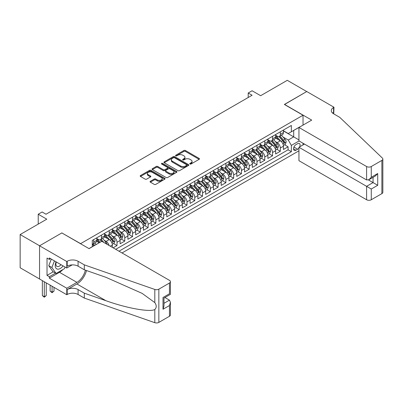 <?xml version="1.0" encoding="UTF-8"?>
<svg xmlns="http://www.w3.org/2000/svg" width="403" height="403" viewBox="0 0 403 403"><rect width="100%" height="100%" fill="white"/><g stroke="black" fill="none" stroke-linecap="round" stroke-linejoin="round"><path stroke-width="0.6" d="M189.974 164.006A0.756 0.438 0 0 0 191.047 164.006L199.158 159.321A1.078 0.625 0 0 0 199.47 158.883A1.078 0.625 0 0 0 199.158 158.439L185.415 150.505A1.078 0.625 0 0 0 183.889 150.505L175.779 155.19A0.756 0.438 0 0 0 175.557 155.498A0.756 0.438 0 0 0 175.779 155.805A0.756 0.438 0 0 0 176.846 155.805L177.894 155.2A3.456 1.995 0 0 1 182.781 155.2L183.929 155.86A3.456 1.995 0 0 1 184.937 157.271A3.456 1.995 0 0 1 183.929 158.681L182.876 159.291A0.756 0.438 0 0 0 182.655 159.598A0.756 0.438 0 0 0 182.876 159.905A0.756 0.438 0 0 0 183.944 159.905L184.997 159.301A3.456 1.995 0 0 1 189.878 159.301L191.027 159.961A3.456 1.995 0 0 1 192.04 161.371A3.456 1.995 0 0 1 191.027 162.782L189.974 163.386A0.756 0.438 0 0 0 189.753 163.694A0.756 0.438 0 0 0 189.974 164.006L189.974 163.386M150.379 181.269A1.078 0.625 0 0 0 150.062 181.708A1.078 0.625 0 0 0 150.379 182.151L154.233 184.378A1.078 0.625 0 0 0 155.76 184.378L164.767 179.174A1.078 0.625 0 0 0 165.084 178.736A1.078 0.625 0 0 0 164.767 178.292L151.029 170.363A1.078 0.625 0 0 0 149.498 170.363L140.491 175.562A1.078 0.625 0 0 0 140.179 176A1.078 0.625 0 0 0 140.491 176.443L145.151 179.134A1.078 0.625 0 0 0 146.677 179.134L150.531 176.907A1.078 0.625 0 0 0 150.848 176.464A1.078 0.625 0 0 0 150.531 176.025L148.223 174.69A2.886 1.667 0 0 1 147.377 173.512A2.886 1.667 0 0 1 149.16 171.97A2.886 1.667 0 0 1 152.304 172.333L161.351 177.557A2.886 1.667 0 0 1 162.197 178.736A2.886 1.667 0 0 1 160.414 180.277A2.886 1.667 0 0 1 157.266 179.914L155.76 179.043A1.078 0.625 0 0 0 154.233 179.043L150.379 181.269L150.379 182.151M61.951 232.999L80.615 243.639L303.026 115.233L284.362 104.458L306.723 91.546L287.279 80.323L260.645 95.702L252.092 90.761L248.203 93.007L252.092 95.254L46.007 214.235L42.119 211.988L38.23 214.235L38.23 224.108M61.951 232.863L39.59 245.775L20.15 234.551L46.783 219.172L38.23 214.235M177.975 170.671A1.078 0.625 0 0 0 179.501 170.671L188.508 165.472A1.078 0.625 0 0 0 188.821 165.029A1.078 0.625 0 0 0 188.508 164.59L174.766 156.656A1.078 0.625 0 0 0 173.24 156.656L164.233 161.855A1.078 0.625 0 0 0 163.915 162.298A1.078 0.625 0 0 0 164.233 162.736L177.975 170.671M161.9 164.167A0.756 0.438 0 0 1 162.666 164.273L162.666 163.376L176.635 171.441A1.078 0.625 0 0 1 176.952 171.885A1.078 0.625 0 0 1 176.635 172.323L167.628 177.522A1.078 0.625 0 0 1 166.101 177.522L152.364 169.592L152.364 168.711A1.078 0.625 0 0 0 152.047 169.149A1.078 0.625 0 0 0 152.364 169.592M152.364 168.711L156.218 166.484A1.078 0.625 0 0 1 157.744 166.484L163.316 169.698A1.078 0.625 0 0 0 164.842 169.698L167.401 168.222A1.078 0.625 0 0 0 167.719 167.784A1.078 0.625 0 0 0 167.401 167.341L161.598 163.996A0.756 0.438 0 0 1 161.376 163.683A0.756 0.438 0 0 1 161.845 163.28A0.756 0.438 0 0 1 162.666 163.376M39.554 278.977L20.15 267.773L20.15 234.551M113.122 247.815L117.011 245.573L113.47 243.528M111.943 235.78L113.898 236.909A4.398 2.539 60 0 1 117.011 242.294L120.119 240.5L120.119 243.775L124.784 241.085L121.248 239.039M119.721 231.292L121.676 232.415A4.398 2.539 60 0 1 124.784 237.805L127.897 236.007L127.897 239.286L132.562 236.591L129.025 234.551M127.499 226.798L129.454 227.927A4.398 2.539 60 0 1 132.562 233.317L135.675 231.518L135.675 234.798L140.34 232.103L136.798 230.058M135.277 222.31L137.227 223.438A4.398 2.539 60 0 1 140.34 228.823L143.448 227.03L143.448 230.304L148.118 227.614L144.576 225.569M143.055 217.822L145.004 218.945A4.398 2.539 60 0 1 148.118 224.335L151.226 222.542L151.226 225.816L155.89 223.121L152.354 221.081M150.828 213.328L152.782 214.456A4.398 2.539 60 0 1 155.89 219.847L159.004 218.048L159.004 221.328L163.668 218.633L160.132 216.592M158.606 208.84L160.56 209.968A4.398 2.539 60 0 1 163.668 215.353L166.782 213.56L166.782 216.839L171.446 214.144L167.905 212.099M166.384 204.351L168.333 205.48A4.398 2.539 60 0 1 171.446 210.865L174.554 209.071L174.554 212.346L179.224 209.656L175.683 207.61M174.161 199.863L176.111 200.986A4.398 2.539 60 0 1 179.224 206.376L182.332 204.578L182.332 207.857L186.997 205.162L183.461 203.122M181.934 195.369L183.889 196.498A4.398 2.539 60 0 1 186.997 201.888L190.11 200.09L190.11 203.369L194.775 200.674L191.239 198.629M189.712 190.881L191.667 192.009A4.398 2.539 60 0 1 194.775 197.394L197.888 195.601L197.888 198.875L202.553 196.185L199.017 194.14M197.49 186.393L199.44 187.516A4.398 2.539 60 0 1 202.553 192.906L205.661 191.113L205.661 194.387L210.331 191.692L206.789 189.652M205.268 181.899L207.218 183.027A4.398 2.539 60 0 1 210.331 188.418L213.439 186.619L213.439 189.899L218.104 187.204L214.567 185.163M213.041 177.411L214.995 178.539A4.398 2.539 60 0 1 218.104 183.924L221.217 182.131L221.217 185.41L225.881 182.715L222.345 180.67M220.819 172.922L222.773 174.051A4.398 2.539 60 0 1 225.881 179.436L228.995 177.642L228.995 180.917L233.659 178.227L230.123 176.182M228.597 168.434L230.551 169.557A4.398 2.539 60 0 1 233.659 174.947L236.773 173.149L236.773 176.428L241.437 173.733L237.896 171.693M236.375 163.94L238.324 165.069A4.398 2.539 60 0 1 241.437 170.459L244.545 168.661L244.545 171.94L249.215 169.245L245.674 167.2M244.147 159.452L246.102 160.58A4.398 2.539 60 0 1 249.215 165.965L252.323 164.172L252.323 167.446L256.988 164.756L253.452 162.711M251.925 154.964L253.88 156.092A4.398 2.539 60 0 1 256.988 161.477L260.101 159.684L260.101 162.958L264.766 160.263L261.23 158.223M259.703 150.47L261.658 151.599A4.398 2.539 60 0 1 264.766 156.989L267.879 155.19L267.879 158.47L272.544 155.775L269.002 153.734M267.481 145.982L269.431 147.11A4.398 2.539 60 0 1 272.544 152.495L275.652 150.702L275.652 153.981L280.322 151.286L280.322 148.007A4.398 2.539 -120 0 0 277.209 142.622L275.254 141.493M276.78 149.241L280.322 151.286M99.198 242.787L96.644 241.311M112.341 247.366L112.341 244.989A4.398 2.539 -120 0 0 109.233 239.599L104.422 236.823M109.052 245.467A4.398 2.539 60 0 0 106.12 241.397L104.17 240.269M120.119 240.5A4.398 2.539 -120 0 0 117.011 235.11L112.2 232.335M127.897 236.007A4.398 2.539 -120 0 0 124.784 230.622L119.978 227.846M135.675 231.518A4.398 2.539 -120 0 0 132.562 226.133L127.751 223.353M143.448 227.03A4.398 2.539 -120 0 0 140.34 221.64L135.529 218.864M151.226 222.542A4.398 2.539 -120 0 0 148.118 217.152L143.307 214.376M159.004 218.048A4.398 2.539 -120 0 0 155.89 212.663L151.085 209.882M166.782 213.56A4.398 2.539 -120 0 0 163.668 208.17L158.858 205.394M174.554 209.071A4.398 2.539 -120 0 0 171.446 203.681L166.635 200.906M182.332 204.578A4.398 2.539 -120 0 0 179.224 199.193L174.413 196.417M190.11 200.09A4.398 2.539 -120 0 0 186.997 194.704L182.191 191.924M197.888 195.601A4.398 2.539 -120 0 0 194.775 190.211L189.964 187.435M205.661 191.113A4.398 2.539 -120 0 0 202.553 185.723L197.742 182.947M213.439 186.619A4.398 2.539 -120 0 0 210.331 181.234L205.52 178.458M221.217 182.131A4.398 2.539 -120 0 0 218.104 176.741L213.298 173.965M228.995 177.642A4.398 2.539 -120 0 0 225.881 172.252L221.076 169.477M236.773 173.149A4.398 2.539 -120 0 0 233.659 167.764L228.849 164.988M244.545 168.661A4.398 2.539 -120 0 0 241.437 163.275L236.626 160.495M252.323 164.172A4.398 2.539 -120 0 0 249.215 158.782L244.404 156.006M260.101 159.684A4.398 2.539 -120 0 0 256.988 154.294L252.182 151.518M267.879 155.19A4.398 2.539 -120 0 0 264.766 149.805L259.955 147.03M275.652 150.702A4.398 2.539 -120 0 0 272.544 145.312L267.733 142.536M299.651 146.858A3.41 1.97 120 0 0 299.369 143.483A3.41 1.97 120 0 0 297.661 143.654L295.953 144.642A3.41 1.97 120 0 0 293.722 147.644A3.41 1.97 120 0 0 294.245 150.374A3.41 1.97 120 0 0 295.953 150.208L297.661 149.221A3.41 1.97 120 0 0 298.945 148.052M122.023 252.958L298.945 150.813M303.026 115.233L303.026 125.111M303.026 143.246L303.026 144.909M118.991 251.205L291.364 151.689L291.364 145.402L288.251 140.017L283.032 137.005M88.972 248.601L92.277 246.696L92.277 240.41L291.364 125.469L291.364 131.756L299.918 126.905M299.061 140.959L291.364 145.402M96.791 238.521L98.347 239.422A4.398 2.539 60 0 0 100.543 239.639L103.657 237.841A4.398 2.539 -120 0 0 104.568 235.831L104.568 233.317M104.568 234.032L106.12 234.929A4.398 2.539 60 0 0 108.321 235.151L111.43 233.352A4.398 2.539 -120 0 0 112.341 231.337L112.341 228.823M112.341 229.544L113.898 230.44A4.398 2.539 60 0 0 116.099 230.657L119.207 228.864A4.398 2.539 -120 0 0 120.119 226.849L120.119 224.335M120.119 225.055L121.676 225.952A4.398 2.539 60 0 0 123.872 226.169L126.985 224.375A4.398 2.539 -120 0 0 127.897 222.36L127.897 219.847M127.897 220.562L129.454 221.464A4.398 2.539 60 0 0 131.65 221.68L134.763 219.882A4.398 2.539 -120 0 0 135.675 217.872L135.675 215.353M135.675 216.073L137.227 216.97A4.398 2.539 60 0 0 139.428 217.192L142.541 215.393A4.398 2.539 -120 0 0 143.448 213.378L143.448 210.865M143.448 211.585L145.004 212.482A4.398 2.539 60 0 0 147.206 212.698L150.314 210.905A4.398 2.539 -120 0 0 151.226 208.89L151.226 206.376M151.226 207.092L152.782 207.993A4.398 2.539 60 0 0 154.984 208.21L158.092 206.412A4.398 2.539 -120 0 0 159.004 204.402L159.004 201.888M159.004 202.603L160.56 203.5A4.398 2.539 60 0 0 162.757 203.722L165.87 201.923A4.398 2.539 -120 0 0 166.782 199.908L166.782 197.394M166.782 198.115L168.333 199.011A4.398 2.539 60 0 0 170.534 199.228L173.648 197.435A4.398 2.539 -120 0 0 174.554 195.42L174.554 192.906M174.554 193.626L176.111 194.523A4.398 2.539 60 0 0 178.312 194.74L181.421 192.946A4.398 2.539 -120 0 0 182.332 190.931L182.332 188.418M182.332 189.133L183.889 190.035A4.398 2.539 60 0 0 186.09 190.251L189.198 188.453A4.398 2.539 -120 0 0 190.11 186.443L190.11 183.924M190.11 184.645L191.667 185.541A4.398 2.539 60 0 0 193.863 185.763L196.976 183.964A4.398 2.539 -120 0 0 197.888 181.949L197.888 179.436M197.888 180.156L199.44 181.053A4.398 2.539 60 0 0 201.641 181.269L204.754 179.476A4.398 2.539 -120 0 0 205.661 177.461L205.661 174.947M205.661 175.663L207.218 176.564A4.398 2.539 60 0 0 209.419 176.781L212.527 174.983A4.398 2.539 -120 0 0 213.439 172.973L213.439 170.459M213.439 171.174L214.995 172.071A4.398 2.539 60 0 0 217.197 172.293L220.305 170.494A4.398 2.539 -120 0 0 221.217 168.479L221.217 165.965M221.217 166.686L222.773 167.583A4.398 2.539 60 0 0 224.97 167.799L228.083 166.006A4.398 2.539 -120 0 0 228.995 163.991L228.995 161.477M228.995 162.197L230.551 163.094A4.398 2.539 60 0 0 232.748 163.311L235.861 161.517A4.398 2.539 -120 0 0 236.773 159.502L236.773 156.989M236.773 157.704L238.324 158.606A4.398 2.539 60 0 0 240.526 158.822L243.634 157.024A4.398 2.539 -120 0 0 244.545 155.014L244.545 152.495M244.545 153.216L246.102 154.112A4.398 2.539 60 0 0 248.303 154.334L251.412 152.536A4.398 2.539 -120 0 0 252.323 150.521L252.323 148.007M252.323 148.727L253.88 149.624A4.398 2.539 60 0 0 256.076 149.84L259.189 148.047A4.398 2.539 -120 0 0 260.101 146.032L260.101 143.518M260.101 144.239L261.658 145.135A4.398 2.539 60 0 0 263.854 145.352L266.967 143.554A4.398 2.539 -120 0 0 267.879 141.544L267.879 139.03M267.879 139.745L269.431 140.642A4.398 2.539 60 0 0 271.632 140.864L274.74 139.065A4.398 2.539 -120 0 0 275.652 137.05L275.652 134.537M115.726 249.321L288.095 149.805L288.095 146.798L283.43 149.488L283.43 146.213A4.398 2.539 -120 0 0 280.322 140.823L275.511 138.048M275.652 135.257L277.209 136.154A4.398 2.539 -120 0 0 279.41 136.37A4.398 2.539 -120 0 0 280.322 134.36L280.322 131.846M279.41 136.37L282.518 134.577A4.398 2.539 -120 0 0 283.43 132.562L283.43 130.048M93.677 239.599L93.677 242.112A4.398 2.539 60 0 1 92.766 244.127A4.398 2.539 60 0 1 92.277 244.309M92.766 244.127L95.879 242.334A4.398 2.539 -120 0 0 96.791 240.319L96.791 237.805M101.455 235.11L101.455 237.624A4.398 2.539 60 0 1 100.543 239.639M109.233 230.622L109.233 233.136A4.398 2.539 60 0 1 108.321 235.151M117.011 226.128L117.011 228.647A4.398 2.539 60 0 1 116.099 230.657M124.784 221.64L124.784 224.154A4.398 2.539 60 0 1 123.872 226.169M132.562 217.152L132.562 219.665A4.398 2.539 60 0 1 131.65 221.68M140.34 212.663L140.34 215.177A4.398 2.539 60 0 1 139.428 217.192M148.118 208.17L148.118 210.683A4.398 2.539 60 0 1 147.206 212.698M155.89 203.681L155.89 206.195A4.398 2.539 60 0 1 154.984 208.21M163.668 199.193L163.668 201.707A4.398 2.539 60 0 1 162.757 203.722M171.446 194.704L171.446 197.218A4.398 2.539 60 0 1 170.534 199.228M179.224 190.211L179.224 192.725A4.398 2.539 60 0 1 178.312 194.74M186.997 185.723L186.997 188.236A4.398 2.539 60 0 1 186.09 190.251M194.775 181.234L194.775 183.748A4.398 2.539 60 0 1 193.863 185.763M202.553 176.741L202.553 179.259A4.398 2.539 60 0 1 201.641 181.269M210.331 172.252L210.331 174.766A4.398 2.539 60 0 1 209.419 176.781M218.104 167.764L218.104 170.278A4.398 2.539 60 0 1 217.197 172.293M225.881 163.275L225.881 165.789A4.398 2.539 60 0 1 224.97 167.799M233.659 158.782L233.659 161.296A4.398 2.539 60 0 1 232.748 163.311M241.437 154.294L241.437 156.807A4.398 2.539 60 0 1 240.526 158.822M249.215 149.805L249.215 152.319A4.398 2.539 60 0 1 248.303 154.334M256.988 145.312L256.988 147.83A4.398 2.539 60 0 1 256.076 149.84M264.766 140.823L264.766 143.337A4.398 2.539 60 0 1 263.854 145.352M272.544 136.335L272.544 138.849A4.398 2.539 60 0 1 271.632 140.864M272.544 152.495L272.544 155.775M264.766 156.989L264.766 160.263M256.988 161.477L256.988 164.756M249.215 165.965L249.215 169.245M241.437 170.459L241.437 173.733M233.659 174.947L233.659 178.227M225.881 179.436L225.881 182.715M218.104 183.924L218.104 187.204M210.331 188.418L210.331 191.692M202.553 192.906L202.553 196.185M194.775 197.394L194.775 200.674M186.997 201.888L186.997 205.162M179.224 206.376L179.224 209.656M171.446 210.865L171.446 214.144M163.668 215.353L163.668 218.633M155.89 219.847L155.89 223.121M148.118 224.335L148.118 227.614M140.34 228.823L140.34 232.103M132.562 233.317L132.562 236.591M124.784 237.805L124.784 241.085M117.011 242.294L117.011 245.573M288.251 140.017L293.696 136.874L293.696 130.406L299.918 126.814M283.43 130.945L298.945 139.901M283.43 130.768L288.251 133.549L291.364 131.756M248.203 93.007L248.203 97.496M284.558 144.753L288.095 146.798M288.095 149.805L291.364 151.689M190.276 164.112L191.027 163.678A3.456 1.995 0 0 0 192.04 162.268L192.04 161.371M184.937 157.271L184.937 158.172A3.456 1.995 0 0 1 183.929 159.583L183.179 160.011M199.142 159.331L185.415 151.407A1.078 0.625 0 0 0 183.889 151.407L176.081 155.916M188.508 164.59L188.508 165.472L174.766 157.553A1.078 0.625 0 0 0 173.24 157.553L164.248 162.747M186.599 165.336A0.756 0.438 0 0 0 186.821 165.029A0.756 0.438 0 0 0 186.599 164.721L174.539 157.759A0.756 0.438 0 0 0 173.471 157.759L172.363 158.394A3.456 1.995 0 0 0 171.351 159.805A3.456 1.995 0 0 0 172.363 161.215L180.604 165.976A3.456 1.995 0 0 0 185.491 165.976L186.599 165.336L186.599 166.238A0.756 0.438 0 0 0 186.821 165.925L186.821 165.029M171.351 159.805L171.351 160.706A3.456 1.995 0 0 0 172.363 162.117L172.363 161.215M186.599 166.238L185.491 166.872A3.456 1.995 0 0 1 180.604 166.872L172.363 162.117M152.379 169.598L156.218 167.381L156.218 166.484M167.719 167.784L167.719 168.681A1.078 0.625 0 0 1 167.401 169.124L164.842 170.6A1.078 0.625 0 0 1 163.316 170.6L157.744 167.381A1.078 0.625 0 0 0 156.218 167.381M162.666 164.273L176.625 172.333M169.099 173.038A2.886 1.667 0 0 0 172.247 173.401A2.886 1.667 0 0 0 174.031 171.859A2.886 1.667 0 0 0 173.184 170.681L169.995 168.842A1.078 0.625 0 0 0 168.469 168.842L165.91 170.318A1.078 0.625 0 0 0 165.598 170.756A1.078 0.625 0 0 0 165.91 171.199L169.099 173.038L169.099 173.935A2.886 1.667 0 0 0 172.247 174.298A2.886 1.667 0 0 0 174.031 172.756L174.031 171.859M165.598 170.756L165.598 171.658A1.078 0.625 0 0 0 165.91 172.096L165.91 171.199M169.099 173.935L165.91 172.096M162.197 178.736L162.197 179.632A2.886 1.667 0 0 1 160.414 181.174A2.886 1.667 0 0 1 157.266 180.811L155.76 179.94A1.078 0.625 0 0 0 154.233 179.94L150.395 182.161M147.377 173.512L147.377 174.408A2.886 1.667 0 0 0 148.223 175.587L148.223 174.69M150.531 176.025L150.531 176.907L148.223 175.587M164.751 179.184L151.029 171.26A1.078 0.625 0 0 0 149.498 171.26L140.506 176.454M283.364 145.443L285.374 144.279L286.15 142.037A2.917 1.683 -120 0 0 285.017 139.302L281.465 135.186M280.75 141.11L276.539 136.229A8.413 4.856 -120 0 0 275.652 135.302M278.443 139.74L276.085 137.01A6.982 4.03 -120 0 0 275.652 136.541M279.012 136.531L282.604 140.692A2.917 1.683 60 0 1 283.647 142.697C284.085 143.287 284.392 143.105 284.578 142.158A2.917 1.683 -120 0 0 283.541 140.153L279.984 136.038M279.224 136.461L283.087 140.934A1.486 0.856 60 0 1 283.46 141.513L284.578 142.158M283.647 142.697L283.858 143.045M56.072 261.844A7.148 4.126 120 0 0 57.75 269.169A7.148 4.126 120 0 0 63.085 265.889M56.314 261.985A4.896 2.826 120 0 0 56.909 266.363A4.896 2.826 120 0 0 57.629 266.585A4.896 2.826 120 0 0 61.004 264.69M65.09 267.048L64.475 268.63L56.077 273.476L52.969 271.677L48.773 265.708L51.332 259.109M56.077 273.476L51.881 267.501L54.44 260.902M48.773 265.708L51.881 267.501M304.466 144.078L298.945 147.266L298.945 160.691L366.604 199.752L366.604 186.327L373.057 182.604L373.057 177.34M298.945 147.266L371.269 189.022L371.269 199.752L381.883 193.626L381.883 160.399A3.3 1.904 0 0 0 382.85 159.054A3.3 1.904 0 0 0 382.376 158.067L339.774 117.364L333.553 113.772A7.697 4.443 180 0 1 331.296 110.629A7.697 4.443 180 0 1 333.553 107.485L333.981 107.238L306.759 91.526L284.483 104.523M284.483 104.387L311.7 120.104L298.945 127.469L366.604 166.53A3.3 1.904 0 0 0 371.269 166.53L381.883 160.399M333.981 107.238L333.744 113.883M298.945 127.469L298.945 140.889L366.604 179.955L366.604 166.53M382.85 159.054L382.85 192.276A3.3 1.904 180 0 1 381.883 193.626M371.269 199.752A3.3 1.904 180 0 1 366.604 199.752M332.581 113.087A7.697 4.443 180 0 1 333.553 112.402L333.553 107.485M368.468 179.955L377.722 185.294L371.269 189.022M371.269 166.53L371.269 177.26L368.936 179.723L366.604 179.955M371.269 177.26L377.722 173.532L375.389 175.995L368.936 179.723M101.808 241.286L169.462 280.347A3.3 1.904 -0 0 1 170.429 281.692A3.3 1.904 -0 0 1 169.462 283.037L158.847 289.168L158.847 322.395A3.3 1.904 180 0 1 154.807 322.677L84.308 298.079L78.086 294.487A7.697 4.443 -0 0 0 67.2 294.487L66.772 294.734L39.554 279.022L39.554 245.795L61.835 232.934L89.053 248.646L101.808 241.286M84.308 298.079L84.308 293.162L105.924 300.709C126.587 308.154 149.669 312.325 154.807 309.539C156.681 307.62 156.681 305.303 154.807 302.593L142.123 293.369L105.924 277.314L84.308 269.773L78.086 266.182A7.697 4.443 -0 0 0 67.2 266.182L67.2 261.265L66.772 261.512L39.554 245.795M84.308 269.773L84.308 264.857L78.086 261.265A7.697 4.443 -0 0 0 67.2 261.265M105.924 300.709L76.918 283.959L67.2 289.571A7.697 4.443 -0 0 1 78.086 289.571L84.308 293.162M169.462 316.264L169.462 305.534L170.429 302.28L170.429 314.919A3.3 1.904 180 0 1 169.462 316.264L158.847 322.395M154.807 302.593L154.807 289.45L84.308 264.857M62.928 269.521A12.372 7.143 -60 0 1 59.498 272.307L49.352 278.171L49.352 276.73L55.533 273.163M50.597 258.681L49.352 259.401L47.02 258.056L47.02 275.385L49.352 276.73M49.352 259.401L49.352 257.965L66.772 268.02L66.772 261.512M66.772 294.734L66.772 288.226L76.918 282.367A12.372 7.143 120 0 0 85.34 270.131M49.352 278.171L66.772 288.226M164.908 297.515L169.462 300.144L170.429 302.28M76.918 283.959A14.327 8.272 120 0 0 86.499 270.539M72.202 264.887L66.772 268.02M154.807 289.45A3.3 1.904 -0 0 0 158.847 289.168M47.02 275.385L53.201 271.813M169.462 305.534L163.008 309.262L163.976 306.008L163.976 298.054L170.429 294.326L170.429 281.692M163.008 309.262L163.008 297.495C164.268 298.225 164.268 298.225 163.008 297.495L169.462 293.772C170.721 294.497 170.721 294.497 169.462 293.772L169.462 283.037M275.587 149.931L277.596 148.772L278.377 146.526A2.917 1.683 -120 0 0 277.239 143.79L273.687 139.675M272.977 145.599L268.761 140.718A8.413 4.856 -120 0 0 267.879 139.796M270.665 144.229L268.307 141.498A6.982 4.03 -120 0 0 267.879 141.03M271.234 141.02L274.831 145.181A2.917 1.683 60 0 1 275.869 147.191C276.307 147.775 276.619 147.594 276.801 146.652A2.917 1.683 -120 0 0 275.763 144.642L272.211 140.531M271.446 140.954L275.309 145.423A1.486 0.856 60 0 1 275.682 146.002L276.801 146.652M275.869 147.191L276.08 147.533M267.814 154.42L269.824 153.261L270.599 151.014A2.917 1.683 -120 0 0 269.466 148.279L265.909 144.163M265.199 150.087L260.983 145.211A8.413 4.856 -120 0 0 260.101 144.284M262.887 148.717L260.529 145.992A6.982 4.03 -120 0 0 260.101 145.523M263.461 145.508L267.053 149.669A2.917 1.683 60 0 1 268.091 151.679C268.529 152.263 268.841 152.087 269.023 151.14A2.917 1.683 -120 0 0 267.985 149.13L264.433 145.02M263.668 145.443L267.532 149.911A1.486 0.856 60 0 1 267.904 150.495L269.023 151.14M268.091 151.679L268.302 152.027M260.036 158.913L262.046 157.749L262.821 155.508A2.917 1.683 -120 0 0 261.688 152.767L258.132 148.657M257.421 154.576L253.21 149.699A8.413 4.856 -120 0 0 252.323 148.772M255.109 153.211L252.752 150.48A6.982 4.03 -120 0 0 252.323 150.012M255.683 150.002L259.275 154.163A2.917 1.683 60 0 1 260.313 156.168C260.751 156.757 261.063 156.576 261.25 155.629A2.917 1.683 -120 0 0 260.207 153.624L256.656 149.508M255.895 149.931L259.754 154.404A1.486 0.856 60 0 1 260.131 154.984L261.25 155.629M260.313 156.168L260.529 156.515M252.258 163.401L254.268 162.243L255.044 159.996A2.917 1.683 -120 0 0 253.91 157.261L250.359 153.145M249.643 159.069L245.432 154.188A8.413 4.856 -120 0 0 244.545 153.266M247.336 157.699L244.979 154.969A6.982 4.03 -120 0 0 244.545 154.5M247.905 154.49L251.497 158.651A2.917 1.683 60 0 1 252.54 160.661C252.978 161.245 253.286 161.064 253.472 160.122A2.917 1.683 -120 0 0 252.434 158.112L248.878 153.996M248.117 154.42L251.981 158.893A1.486 0.856 60 0 1 252.354 159.472L253.472 160.122M252.54 160.661L252.752 161.004M244.48 167.89L246.49 166.731L247.271 164.484A2.917 1.683 -120 0 0 246.132 161.749L242.581 157.633M241.871 163.558L237.654 158.681A8.413 4.856 -120 0 0 236.773 157.754M239.558 162.187L237.201 159.462A6.982 4.03 -120 0 0 236.773 158.989M240.128 158.978L243.724 163.139A2.917 1.683 60 0 1 244.762 165.149C245.2 165.734 245.513 165.552 245.694 164.61A2.917 1.683 -120 0 0 244.656 162.6L241.105 158.49M240.339 158.913L244.203 163.381A1.486 0.856 60 0 1 244.576 163.966L245.694 164.61M244.762 165.149L244.974 165.492M236.707 172.378L238.712 171.22L239.493 168.973A2.917 1.683 -120 0 0 238.354 166.238L234.803 162.127M234.093 168.046L229.876 163.17A8.413 4.856 -120 0 0 228.995 162.243M231.78 166.681L229.423 163.95A6.982 4.03 -120 0 0 228.995 163.482M232.35 163.472L235.946 167.633A2.917 1.683 60 0 1 236.984 169.638C237.422 170.222 237.735 170.046 237.916 169.099A2.917 1.683 -120 0 0 236.878 167.094L233.327 162.978M232.561 163.401L236.425 167.875A1.486 0.856 60 0 1 236.798 168.454L237.916 169.099M236.984 169.638L237.196 169.985M228.929 176.872L230.939 175.708L231.715 173.466A2.917 1.683 -120 0 0 230.581 170.731L227.025 166.615M226.315 172.539L222.103 167.658A8.413 4.856 -120 0 0 221.217 166.731M224.003 171.169L221.645 168.439A6.982 4.03 -120 0 0 221.217 167.97M224.577 167.96L228.169 172.121A2.917 1.683 60 0 1 229.206 174.126C229.645 174.716 229.957 174.534 230.143 173.587A2.917 1.683 -120 0 0 229.1 171.582L225.549 167.467M224.788 167.89L228.647 172.363A1.486 0.856 60 0 1 229.025 172.942L230.143 173.587M229.206 174.126L229.423 174.474M221.151 181.36L223.161 180.201L223.937 177.955A2.917 1.683 -120 0 0 222.804 175.219L219.252 171.104M218.537 177.028L214.325 172.146A8.413 4.856 -120 0 0 213.439 171.225M216.23 175.658L213.872 172.927A6.982 4.03 -120 0 0 213.439 172.459M216.799 172.449L220.391 176.61A2.917 1.683 60 0 1 221.433 178.62C221.872 179.204 222.179 179.023 222.365 178.081A2.917 1.683 -120 0 0 221.328 176.071L217.771 171.96M217.01 172.383L220.874 176.852A1.486 0.856 60 0 1 221.247 177.431L222.365 178.081M221.433 178.62L221.645 178.962M213.373 185.848L215.383 184.69L216.159 182.443A2.917 1.683 -120 0 0 215.026 179.708L211.474 175.592M210.764 181.516L206.548 176.64A8.413 4.856 -120 0 0 205.661 175.713M208.452 180.146L206.094 177.421A6.982 4.03 -120 0 0 205.661 176.952M209.021 176.937L212.618 181.098A2.917 1.683 60 0 1 213.655 183.108C214.094 183.692 214.406 183.516 214.587 182.569A2.917 1.683 -120 0 0 213.55 180.559L209.998 176.449M209.233 176.872L213.096 181.34A1.486 0.856 60 0 1 213.469 181.924L214.587 182.569M213.655 183.108L213.867 183.456M205.595 190.342L207.605 189.178L208.386 186.937A2.917 1.683 -120 0 0 207.248 184.196L203.696 180.086M202.986 186.005L198.77 181.128A8.413 4.856 -120 0 0 197.888 180.201M200.674 184.639L198.316 181.909A6.982 4.03 -120 0 0 197.888 181.441M201.243 181.431L204.84 185.592A2.917 1.683 60 0 1 205.878 187.596C206.316 188.186 206.628 188.005 206.81 187.057A2.917 1.683 -120 0 0 205.772 185.053L202.22 180.937M201.455 181.36L205.318 185.833A1.486 0.856 60 0 1 205.691 186.413L206.81 187.057M205.878 187.596L206.089 187.944M197.823 194.83L199.833 193.672L200.608 191.425A2.917 1.683 -120 0 0 199.475 188.69L195.918 184.574M195.208 190.498L190.992 185.617A8.413 4.856 -120 0 0 190.11 184.695M192.896 189.128L190.538 186.398A6.982 4.03 -120 0 0 190.11 185.929M193.47 185.919L197.062 190.08A2.917 1.683 60 0 1 198.1 192.09C198.538 192.674 198.85 192.493 199.037 191.551A2.917 1.683 -120 0 0 197.994 189.541L194.442 185.425M193.682 185.848L197.541 190.322A1.486 0.856 60 0 1 197.913 190.901L199.037 191.551M198.1 192.09L198.311 192.433M190.045 199.319L192.055 198.16L192.83 195.913A2.917 1.683 -120 0 0 191.697 193.178L188.146 189.062M187.43 194.987L183.219 190.11A8.413 4.856 -120 0 0 182.332 189.183M185.118 193.616L182.766 190.891A6.982 4.03 -120 0 0 182.332 190.418M185.692 190.407L189.284 194.568A2.917 1.683 60 0 1 190.327 196.578C190.765 197.163 191.072 196.981 191.259 196.039A2.917 1.683 -120 0 0 190.221 194.029L186.665 189.919M185.904 190.342L189.763 194.81A1.486 0.856 60 0 1 190.14 195.395L191.259 196.039M190.327 196.578L190.538 196.921M182.267 203.807L184.277 202.649L185.053 200.402A2.917 1.683 -120 0 0 183.919 197.666L180.368 193.556M179.652 199.475L175.441 194.599A8.413 4.856 -120 0 0 174.554 193.672M177.345 198.11L174.988 195.379A6.982 4.03 -120 0 0 174.554 194.911M177.914 194.901L181.511 199.062A2.917 1.683 60 0 1 182.549 201.067C182.987 201.651 183.3 201.475 183.481 200.528A2.917 1.683 -120 0 0 182.443 198.523L178.887 194.407M178.126 194.83L181.99 199.304A1.486 0.856 60 0 1 182.363 199.883L183.481 200.528M182.549 201.067L182.761 201.414M174.489 208.301L176.499 207.137L177.28 204.895A2.917 1.683 -120 0 0 176.141 202.16L172.59 198.044M171.88 203.968L167.663 199.087A8.413 4.856 -120 0 0 166.782 198.16M169.567 202.598L167.21 199.868A6.982 4.03 -120 0 0 166.782 199.399M170.137 199.389L173.733 203.55A2.917 1.683 60 0 1 174.771 205.555C175.209 206.145 175.522 205.963 175.703 205.016A2.917 1.683 -120 0 0 174.665 203.011L171.114 198.896M170.348 199.319L174.212 203.792A1.486 0.856 60 0 1 174.585 204.371L175.703 205.016M174.771 205.555L174.983 205.903M166.716 212.789L168.726 211.63L169.502 209.384A2.917 1.683 -120 0 0 168.368 206.648L164.812 202.533M164.102 208.457L159.885 203.575A8.413 4.856 -120 0 0 159.004 202.654M161.789 207.087L159.432 204.356A6.982 4.03 -120 0 0 159.004 203.888M162.364 203.878L165.955 208.039A2.917 1.683 60 0 1 166.993 210.049C167.431 210.633 167.744 210.452 167.93 209.51A2.917 1.683 -120 0 0 166.887 207.5L163.336 203.384M162.575 203.812L166.434 208.28A1.486 0.856 60 0 1 166.807 208.86L167.93 209.51M166.993 210.049L167.205 210.391M158.938 217.277L160.948 216.119L161.724 213.872A2.917 1.683 -120 0 0 160.59 211.137L157.039 207.021M156.324 212.945L152.112 208.069A8.413 4.856 -120 0 0 151.226 207.142M154.011 211.575L151.659 208.85A6.982 4.03 -120 0 0 151.226 208.381M154.586 208.366L158.178 212.527A2.917 1.683 60 0 1 159.22 214.537C159.659 215.121 159.966 214.945 160.152 213.998A2.917 1.683 -120 0 0 159.114 211.988L155.558 207.877M154.797 208.301L158.656 212.769A1.486 0.856 60 0 1 159.034 213.353L160.152 213.998M159.22 214.537L159.432 214.885M151.16 221.771L153.17 220.607L153.946 218.366A2.917 1.683 -120 0 0 152.813 215.625L149.261 211.515M148.546 217.434L144.334 212.557A8.413 4.856 -120 0 0 143.448 211.63M146.239 216.068L143.881 213.338A6.982 4.03 -120 0 0 143.448 212.87M146.808 212.86L150.405 217.021A2.917 1.683 60 0 1 151.442 219.025C151.881 219.615 152.188 219.434 152.374 218.486A2.917 1.683 -120 0 0 151.337 216.482L147.78 212.366M147.019 212.789L150.883 217.262A1.486 0.856 60 0 1 151.256 217.842L152.374 218.486M151.442 219.025L151.654 219.373M143.382 226.259L145.392 225.101L146.173 222.854A2.917 1.683 -120 0 0 145.035 220.119L141.483 216.003M140.773 221.927L136.557 217.046A8.413 4.856 -120 0 0 135.675 216.124M138.461 220.557L136.103 217.827A6.982 4.03 -120 0 0 135.675 217.358M139.03 217.348L142.627 221.509A2.917 1.683 60 0 1 143.664 223.514C144.103 224.103 144.415 223.922 144.596 222.98A2.917 1.683 -120 0 0 143.559 220.97L140.007 216.854M139.242 217.277L143.105 221.751A1.486 0.856 60 0 1 143.478 222.33L144.596 222.98M143.664 223.514L143.876 223.861M135.609 230.748L137.619 229.589L138.395 227.342A2.917 1.683 -120 0 0 137.262 224.607L133.705 220.491M132.995 226.415L128.779 221.534A8.413 4.856 -120 0 0 127.897 220.612M130.683 225.045L128.325 222.315A6.982 4.03 -120 0 0 127.897 221.846M131.257 221.836L134.849 225.997A2.917 1.683 60 0 1 135.887 228.007C136.325 228.592 136.637 228.41 136.824 227.468A2.917 1.683 -120 0 0 135.781 225.458L132.229 221.348M131.469 221.771L135.327 226.239A1.486 0.856 60 0 1 135.7 226.824L136.824 227.468M135.887 228.007L136.098 228.35M127.832 235.236L129.842 234.078L130.617 231.831A2.917 1.683 -120 0 0 129.484 229.095L125.927 224.985M125.217 230.904L121.006 226.028A8.413 4.856 -120 0 0 120.119 225.101M122.905 229.534L120.547 226.808A6.982 4.03 -120 0 0 120.119 226.34M123.479 226.33L127.071 230.491A2.917 1.683 60 0 1 128.114 232.496C128.547 233.08 128.859 232.904 129.046 231.957A2.917 1.683 -120 0 0 128.003 229.952L124.451 225.836M123.691 226.259L127.55 230.733A1.486 0.856 60 0 1 127.927 231.312L129.046 231.957M128.114 232.496L128.325 232.843M120.054 239.73L122.064 238.566L122.839 236.324A2.917 1.683 -120 0 0 121.706 233.584L118.155 229.473M117.439 235.397L113.228 230.516A8.413 4.856 -120 0 0 112.341 229.589M115.132 234.027L112.775 231.297A6.982 4.03 -120 0 0 112.341 230.828M115.701 230.818L119.293 234.979A2.917 1.683 60 0 1 120.336 236.984C120.774 237.574 121.081 237.392 121.268 236.445A2.917 1.683 -120 0 0 120.23 234.44L116.674 230.325M115.913 230.748L119.777 235.221A1.486 0.856 60 0 1 120.149 235.8L121.268 236.445M120.336 236.984L120.547 237.332M112.276 244.218L114.286 243.059L115.067 240.813A2.917 1.683 -120 0 0 113.928 238.077L110.377 233.962M109.666 239.886L105.45 235.004A8.413 4.856 -120 0 0 104.568 234.083M107.354 238.516L104.997 235.785A6.982 4.03 -120 0 0 104.568 235.317M107.923 235.307L111.52 239.468A2.917 1.683 60 0 1 112.558 241.478C112.996 242.062 113.308 241.881 113.49 240.939A2.917 1.683 -120 0 0 112.452 238.929L108.901 234.813M108.135 235.241L111.999 239.709A1.486 0.856 60 0 1 112.372 240.289L113.49 240.939M112.558 241.478L112.769 241.82M107.138 244.359A2.917 1.683 -120 0 0 106.155 242.566L102.599 238.45M100.08 242.279L97.672 239.498A8.413 4.856 -120 0 0 96.791 238.571M99.324 242.717L97.219 240.279A6.982 4.03 -120 0 0 96.791 239.81M103.853 242.465L101.123 239.306M100.357 239.73L101.737 241.321M100.151 239.795L101.556 241.427M96.191 244.525L94.821 242.944M94.715 245.377L93.345 243.795M92.584 244.218L93.959 245.815M92.373 244.289L93.778 245.916M52.073 286.251L52.073 292.22L54.017 291.102L54.017 287.374M54.017 291.102L52.073 292.714L50.128 291.102L50.128 285.128M50.128 291.102L52.073 292.22L52.073 292.714M44.295 281.762L44.295 296.714L46.239 295.59L46.239 282.881M46.239 295.59L44.295 297.207L42.35 295.59L42.35 280.639M42.35 295.59L44.295 296.714L44.295 297.207M106.12 241.397L109.233 239.599M113.898 236.909L117.011 235.11M121.676 232.415L124.784 230.622M129.454 227.927L132.562 226.133M137.227 223.438L140.34 221.64M145.004 218.945L148.118 217.152M152.782 214.456L155.89 212.663M160.56 209.968L163.668 208.17M168.333 205.48L171.446 203.681M176.111 200.986L179.224 199.193M183.889 196.498L186.997 194.704M191.667 192.009L194.775 190.211M199.44 187.516L202.553 185.723M207.218 183.027L210.331 181.234M214.995 178.539L218.104 176.741M222.773 174.051L225.881 172.252M230.551 169.557L233.659 167.764M238.324 165.069L241.437 163.275M246.102 160.58L249.215 158.782M253.88 156.092L256.988 154.294M261.658 151.599L264.766 149.805M269.431 147.11L272.544 145.312M277.209 142.622L280.322 140.823M280.322 134.36L283.43 132.562M93.677 242.112L96.791 240.319M101.455 237.624L104.568 235.831M109.233 233.136L112.341 231.337M117.011 228.647L120.119 226.849M124.784 224.154L127.897 222.36M132.562 219.665L135.675 217.872M140.34 215.177L143.448 213.378M148.118 210.683L151.226 208.89M155.89 206.195L159.004 204.402M163.668 201.707L166.782 199.908M171.446 197.218L174.554 195.42M179.224 192.725L182.332 190.931M186.997 188.236L190.11 186.443M194.775 183.748L197.888 181.949M202.553 179.259L205.661 177.461M210.331 174.766L213.439 172.973M218.104 170.278L221.217 168.479M225.881 165.789L228.995 163.991M233.659 161.296L236.773 159.502M241.437 156.807L244.545 155.014M249.215 152.319L252.323 150.521M256.988 147.83L260.101 146.032M264.766 143.337L267.879 141.544M272.544 138.849L275.652 137.05M280.322 148.007L283.43 146.213M110.281 246.178L112.341 244.989M293.933 147.065L297.661 149.221M293.54 148.818L295.953 150.208M191.027 163.678L191.027 162.782M182.876 159.905L182.876 159.291M183.929 159.583L183.929 158.681M175.779 155.805L175.779 155.19M183.889 151.407L183.889 150.505M185.415 151.407L185.415 150.505M199.158 159.321L199.158 158.439M164.233 162.736L164.233 161.855M173.24 157.553L173.24 156.656M174.766 157.553L174.766 156.656M180.604 166.872L180.604 165.976M185.491 166.872L185.491 165.976M157.744 167.381L157.744 166.484M163.316 170.6L163.316 169.698M164.842 170.6L164.842 169.698M167.401 169.124L167.401 168.222M176.635 172.323L176.635 171.441M154.233 179.94L154.233 179.043M155.76 179.94L155.76 179.043M157.266 180.811L157.266 179.914M140.491 176.443L140.491 175.562M149.498 171.26L149.498 170.363M151.029 171.26L151.029 170.363M164.767 179.174L164.767 178.292M282.921 143.947L286.135 142.093M276.539 136.229L276.937 135.997M283.541 140.153L285.017 139.302M281.218 141.493L282.604 140.692M377.722 173.532L377.722 185.294M78.086 266.182L78.086 261.265M78.086 289.571L78.086 294.487M154.807 322.677L154.807 309.539M67.2 289.571L67.2 294.487M59.498 272.307L76.918 282.367M163.976 303.313L169.462 300.144M275.143 148.435L278.357 146.581M268.761 140.718L269.164 140.486M275.763 144.642L277.239 143.79M273.441 145.982L274.831 145.181M267.365 152.928L270.579 151.075M260.983 145.211L261.386 144.979M267.985 149.13L269.466 148.279M265.663 150.475L267.053 149.669M259.592 157.417L262.801 155.563M253.21 149.699L253.608 149.468M260.207 153.624L261.688 152.767M257.885 154.964L259.275 154.163M251.815 161.905L255.028 160.051M245.432 154.188L245.83 153.956M252.434 158.112L253.91 157.261M250.112 159.452L251.497 158.651M244.037 166.399L247.251 164.54M237.654 158.681L238.057 158.45M244.656 162.6L246.132 161.749M242.334 163.945L243.724 163.139M236.259 170.887L239.473 169.033M229.876 163.17L230.279 162.938M236.878 167.094L238.354 166.238M234.556 168.434L235.946 167.633M228.486 175.376L231.695 173.522M222.103 167.658L222.501 167.426M229.1 171.582L230.581 170.731M226.778 172.922L228.169 172.121M220.708 179.864L223.917 178.01M214.325 172.146L214.723 171.915M221.328 176.071L222.804 175.219M219 177.411L220.391 176.61M212.93 184.357L216.144 182.499M206.548 176.64L206.951 176.408M213.55 180.559L215.026 179.708M211.227 181.904L212.618 181.098M205.152 188.846L208.366 186.992M198.77 181.128L199.173 180.897M205.772 185.053L207.248 184.196M203.45 186.393L204.84 185.592M197.374 193.334L200.588 191.48M190.992 185.617L191.395 185.385M197.994 189.541L199.475 188.69M195.672 190.881L197.062 190.08M189.601 197.828L192.81 195.969M183.219 190.11L183.617 189.878M190.221 194.029L191.697 193.178M187.894 195.374L189.284 194.568M181.824 202.316L185.037 200.462M175.441 194.599L175.839 194.367M182.443 198.523L183.919 197.666M180.121 199.863L181.511 199.062M174.046 206.804L177.26 204.951M167.663 199.087L168.066 198.855M174.665 203.011L176.141 202.16M172.343 204.351L173.733 203.55M166.268 211.293L169.482 209.439M159.885 203.575L160.288 203.344M166.887 207.5L168.368 206.648M164.565 208.84L165.955 208.039M158.495 215.786L161.704 213.928M152.112 208.069L152.51 207.837M159.114 211.988L160.59 211.137M156.787 213.333L158.178 212.527M150.717 220.275L153.931 218.421M144.334 212.557L144.732 212.326M151.337 216.482L152.813 215.625M149.014 217.822L150.405 217.021M142.939 224.763L146.153 222.909M136.557 217.046L136.96 216.814M143.559 220.97L145.035 220.119M141.236 222.31L142.627 221.509M135.161 229.252L138.375 227.398M128.779 221.534L129.182 221.307M135.781 225.458L137.262 224.607M133.458 226.803L134.849 225.997M127.388 233.745L130.597 231.891M121.006 226.028L121.404 225.796M128.003 229.952L129.484 229.095M125.681 231.292L127.071 230.491M119.61 238.233L122.824 236.38M113.228 230.516L113.626 230.284M120.23 234.44L121.706 233.584M117.908 235.78L119.293 234.979M111.833 242.722L115.046 240.868M105.45 235.004L105.853 234.773M112.452 238.929L113.928 238.077M110.13 240.269L111.52 239.468M97.672 239.498L98.075 239.266M105.087 243.18L106.155 242.566"/></g></svg>
